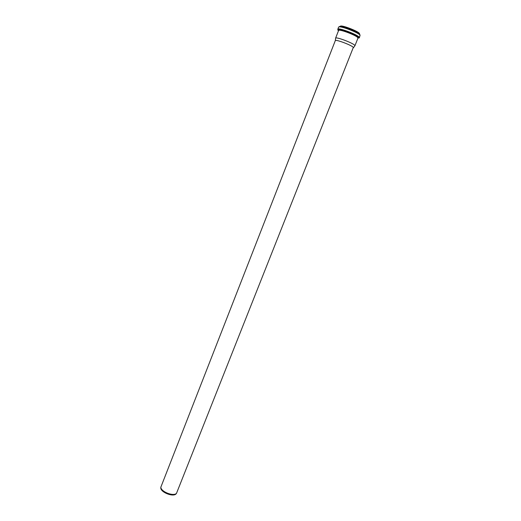 <?xml version="1.0" encoding="UTF-8"?>
<svg xmlns="http://www.w3.org/2000/svg" width="521" height="521" viewBox="0 0 521 521"><rect width="100%" height="100%" fill="white"/><g stroke="black" fill="none" stroke-linecap="round" stroke-linejoin="round"><path stroke-width="0.78" d="M335.329 40.566C335.85 39.218 352.02 45.353 353.329 47.404L176.495 493.341C173.473 496.689 160.755 491.668 160.846 487.168L335.329 40.566L335.596 38.365M176.502 493.335L176.033 493.934C173.083 497.203 160.689 492.312 160.781 487.917L160.846 487.168L160.781 487.917M354.775 45.926L354.775 45.386C353.401 43.178 336.188 36.646 335.628 38.118M338.468 29.704L338.761 30.185M358.044 37.779L358.585 37.623M340.447 29.176L341.509 29.84M356.331 35.669L357.497 35.897M359.412 33.448C358.161 31.143 341.594 24.806 340.441 26.187M359.015 34.139L359.353 34.06M359.607 34.06L359.483 33.618C358.122 31.143 340.246 24.474 340.154 26.395M359.327 34.015C357.96 31.553 340.089 24.884 339.998 26.799M359.848 34.555C358.37 31.892 338.956 24.695 339.21 26.897M358.754 38.053L359.379 37.773L360.07 35.207C358.572 32.491 338.689 25.067 338.604 27.183L337.79 29.267C338.65 29.964 337.445 28.505 347.422 31.885C353.42 34.347 356.97 36.053 358.07 37.004L359.379 37.773L359.243 37.297C357.725 34.614 337.862 27.19 337.79 29.267M358.604 37.649C356.592 34.477 333.727 26.669 338.494 30.752M357.927 38.189L358.135 37.532C356.462 34.757 336.071 27.515 338.565 30.563M338.591 30.511L339.067 30.016C340.5 29.912 344.029 30.876 349.663 32.901L353.779 34.744C356.13 35.91 357.536 36.841 357.992 37.538L357.947 38.137L357.816 37.707C356.436 35.311 338.657 28.662 338.591 30.511L335.589 38.183M339.379 29.905L339.894 29.697M357.947 38.137L354.912 45.796M353.479 47.717L354.925 45.724"/></g></svg>
